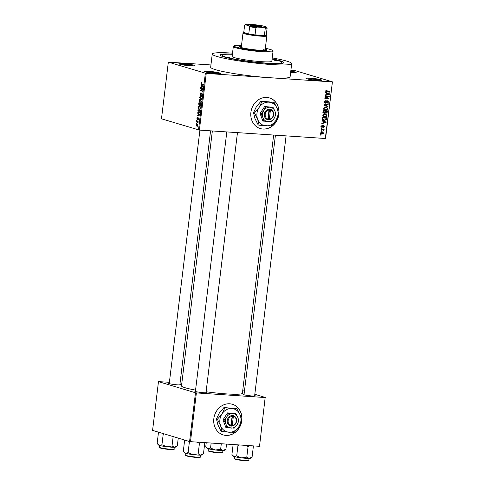 <?xml version="1.0" encoding="UTF-8"?>
<svg xmlns="http://www.w3.org/2000/svg" width="485" height="485" viewBox="0 0 485 485"><rect width="100%" height="100%" fill="white"/><g stroke="black" fill="none" stroke-linecap="round" stroke-linejoin="round"><path stroke-width="0.73" d="M306.963 78.825A8.002 0.77 -173.1 0 1 306.041 78.412A8.002 0.77 -173.1 0 1 311.691 78.279A8.002 0.77 -173.1 0 1 320.949 79.764A8.002 0.77 -173.1 0 1 321.852 80.322A8.002 0.77 -173.1 0 1 315.474 80.237A8.002 0.77 -173.1 0 1 306.963 78.825M320.67 80.516A7.336 0.703 6.9 0 0 320.288 80.383A7.336 0.703 6.9 0 0 313.498 79.2A7.336 0.703 6.9 0 0 307.144 78.873M205.531 71.986A8.002 0.77 -173.1 0 1 204.609 71.574A8.002 0.77 -173.1 0 1 210.26 71.447A8.002 0.77 -173.1 0 1 219.523 72.932A8.002 0.77 -173.1 0 1 220.42 73.49A8.002 0.77 -173.1 0 1 214.049 73.399A8.002 0.77 -173.1 0 1 205.531 71.986M219.244 73.678A7.336 0.703 6.9 0 0 218.856 73.55A7.336 0.703 6.9 0 0 212.066 72.362A7.336 0.703 6.9 0 0 205.713 72.041M179.814 64.238A8.002 0.77 -173.1 0 1 178.892 63.832A8.002 0.77 -173.1 0 1 184.542 63.699A8.002 0.77 -173.1 0 1 193.806 65.184A8.002 0.77 -173.1 0 1 194.703 65.742A8.002 0.77 -173.1 0 1 188.332 65.657A8.002 0.77 -173.1 0 1 179.814 64.238M193.527 65.93A7.336 0.703 6.9 0 0 193.139 65.802A7.336 0.703 6.9 0 0 186.355 64.614A7.336 0.703 6.9 0 0 179.996 64.293M290.782 71.119A8.002 0.77 -173.1 0 1 295.232 72.022A8.002 0.77 -173.1 0 1 296.135 72.58A8.002 0.77 -173.1 0 1 290.606 72.574M294.959 72.768A7.336 0.703 6.9 0 0 294.571 72.641A7.336 0.703 6.9 0 0 290.697 71.847M250.903 112.308A15.999 13.938 106.8 0 0 260.281 128.567A15.999 13.938 106.8 0 0 278.887 114.193A15.999 13.938 106.8 0 0 269.508 97.928A15.999 13.938 106.8 0 0 250.903 112.308M260.215 128.549A15.999 13.938 106.8 0 0 278.699 114.605M278.705 114.557A15.999 13.938 106.8 0 0 278.76 114.151A15.999 13.938 106.8 0 0 269.448 97.909M254.667 395.511A6.002 0.576 -173.1 0 1 255.262 395.905A6.002 0.576 -173.1 0 1 250.478 395.845A6.002 0.576 -173.1 0 1 244.094 394.784A6.002 0.576 -173.1 0 1 243.403 394.475A6.002 0.576 -173.1 0 1 244.076 394.232M206.052 392.238A6.002 0.576 -173.1 0 1 206.646 392.632A6.002 0.576 -173.1 0 1 201.863 392.565A6.002 0.576 -173.1 0 1 195.479 391.504A6.002 0.576 -173.1 0 1 194.788 391.195A6.002 0.576 -173.1 0 1 195.461 390.958M179.893 384.356A6.002 0.576 -173.1 0 1 180.493 384.75A6.002 0.576 -173.1 0 1 175.709 384.69A6.002 0.576 -173.1 0 1 169.32 383.629A6.002 0.576 -173.1 0 1 168.635 383.32A6.002 0.576 -173.1 0 1 169.307 383.077M272.121 58.843A32.004 3.08 -173.1 0 1 279.96 60.71A32.004 3.08 -173.1 0 1 283.561 62.947A32.004 3.08 -173.1 0 1 258.056 62.601A32.004 3.08 -173.1 0 1 223.997 56.939A32.004 3.08 -173.1 0 1 220.317 55.296A32.004 3.08 -173.1 0 1 232.406 54.041M232.521 53.12A40 3.85 6.9 0 0 212.26 54.023A40 3.85 6.9 0 0 217.001 56.472A40 3.85 6.9 0 0 261.457 63.723A40 3.85 6.9 0 0 291.691 63.632A40 3.85 6.9 0 0 286.95 61.183A40 3.85 6.9 0 0 272.237 57.921M212.26 54.023L210.666 67.197A40 3.85 6.9 0 0 215.407 69.646A40 3.85 6.9 0 0 269.199 77.673A40 3.85 6.9 0 0 290.097 76.812L291.691 63.632M212.357 130.962L181.505 385.872A30.67 2.946 6.9 0 0 185.137 387.751A30.67 2.946 6.9 0 0 195.564 390.098M206.107 391.771A30.67 2.946 6.9 0 0 242.403 393.244L273.643 135.091M213.83 418.658A15.999 13.938 106.8 0 0 223.203 434.924A15.999 13.938 106.8 0 0 241.809 420.543A15.999 13.938 106.8 0 0 232.436 404.278A15.999 13.938 106.8 0 0 213.83 418.658M223.142 434.906A15.999 13.938 106.8 0 0 241.627 420.962M241.633 420.931L240.196 415.057L237.013 408.661L224.894 407.849L222.021 413.832L217.401 419.295L220.59 425.697L222.027 431.565L234.14 432.384L238.759 426.921A12.004 10.452 106.8 0 0 240.196 415.057A12.004 10.452 106.8 0 0 231.83 408.515A12.004 10.452 106.8 0 0 222.021 413.832A12.004 10.452 106.8 0 0 220.59 425.697A12.004 10.452 106.8 0 0 228.956 432.238A12.004 10.452 106.8 0 0 238.759 426.921L241.633 420.931A15.999 13.938 106.8 0 0 241.688 420.507A15.999 13.938 106.8 0 0 232.376 404.26M321.488 131.192L320.906 131.15L320.961 130.732L321.543 130.774L321.488 131.192L320.924 131.023M321.149 129.186L322.652 129.58L321.112 129.477L321.161 129.058L324.132 129.259L324.077 129.677L323.604 129.641L324.071 130.18L323.865 130.568L322.652 129.58L323.246 129.701M321.84 128.319L321.258 128.276L321.306 127.858L321.888 127.894L321.84 128.319L321.27 128.143M321.828 127.118L322.295 127.258L321.458 126.185L322.531 125.221L321.876 126.239L322.27 126.834L323.798 125.366L324.532 126.373L323.568 127.288L324.107 126.361L323.81 125.791L322.046 127.215M320.906 126.439L322.27 126.834M324.107 126.361L323.174 125.603M323.313 121.438L322.137 120.989L322.192 120.553L326.114 122.099L326.065 122.541L321.822 123.608L321.876 123.166L323.137 122.887L323.313 121.438M322.774 115.278L323.562 114.114L325.011 113.799L325.768 113.926L326.963 115.563C326.557 116.691 325.793 117.182 324.671 117.037L323.252 116.521L322.774 115.278M323.61 108.391L324.392 107.227L325.847 106.912L326.599 107.039L327.793 108.676C327.387 109.804 326.623 110.295 325.502 110.15L324.089 109.634L323.61 108.391M325.726 90.907L326.09 90.271L327.108 90.089L327.108 90.513L326.199 90.962L326.453 91.435L329.794 91.72L329.745 92.138L326.363 91.853L325.726 90.907M325.726 91.216L326.993 91.532M325.302 138.571L332.425 81.862L325.568 138.516L199.383 130.089L161.481 118.807L168.337 62.147L206.24 73.429L199.383 130.089M332.158 81.916L206.24 73.429M326.732 93.168L325.556 92.72L325.611 92.283L329.539 93.829L329.485 94.272L325.241 95.339L325.296 94.896L326.557 94.617L326.732 93.168M328.4 96.454L325.132 96.236L325.186 95.818L329.266 96.091L329.212 96.539L325.726 98.085L328.994 98.303L328.945 98.728L324.865 98.449L324.92 98L328.4 96.454L325.168 95.945M324.914 103.044L325.429 103.196L324.404 101.814L325.95 100.516L324.877 101.88L325.471 102.778L327.63 100.753L328.6 102.02L327.229 103.196L328.121 102.002L327.563 101.171L327.132 101.274L326.478 102.626L325.162 103.153M324.053 102.371L325.471 102.778M326.466 100.819L326.89 100.965M327.975 106.773L324.053 105.178L324.101 104.772L328.333 103.802L328.278 104.239L324.556 104.978L328.024 106.33L327.975 106.773M323.659 113.078L324.283 113.266L323.234 111.908L323.392 110.61L327.472 110.883L327.314 112.187L326.15 113.272L325.35 112.762L323.95 113.205M324.283 120.45L323.519 120.322L322.41 118.728L322.561 117.497L326.641 117.77L326.344 119.607L324.283 120.45L322.962 120.068M322.319 131.853L323.713 133.12L322.07 134.187L321.464 134.084L320.64 132.914L322.319 131.853L322.889 131.95M321.015 135.145L320.427 135.103L320.482 134.684L321.064 134.727L321.015 135.145L320.446 134.975M210.939 64.948L168.337 62.147M332.425 81.862L295.42 70.713L290.879 70.331M196.674 123.451L196.413 122.935L196.674 123.451M197.395 121.929L196.564 121.674L196.619 121.256L198.213 121.741L197.995 123.038L197.395 121.929L198.183 121.977M197.025 120.571L196.758 120.062L197.025 120.571M197.492 119.559L196.934 118.376L197.571 117.509L197.34 119.116L198.25 117.776L198.589 118.861L198.019 119.692L198.232 118.207L197.413 119.565M197.34 119.116L197.838 119.074M198.201 113.751L197.644 112.75L199.687 114.69L199.632 115.133L197.274 115.806L197.328 115.369L198.032 115.206L198.201 113.751L198.735 113.787M198.256 107.476L198.747 106.373L199.547 106.185L200.505 108.155L199.183 109.428L198.444 108.773L198.523 107.494M199.086 100.583L199.577 99.486L200.384 99.298L201.342 101.268L200.014 102.541L199.28 101.886L199.353 100.601M201.202 83.105L201.439 82.492L201.996 82.408L201.572 83.705L203.36 84.305L203.312 84.723L201.821 84.275L201.469 83.123M201.99 82.535L201.439 82.492L201.996 82.408M201.978 82.832L201.457 83.202M198.492 129.956L205.349 73.296M201.627 85.481L201.069 84.481L203.106 86.421L203.051 86.863L200.699 87.536L200.748 87.1L201.451 86.93L201.627 85.481L202.16 85.518M202.348 88.967L200.59 88.434L200.638 88.015L202.833 88.676L202.779 89.125L200.808 90.362L202.566 90.895L202.518 91.313L200.317 90.653L200.372 90.204L202.797 88.998M200.408 95.084L201.687 93.235L202.148 94.611L201.336 95.678L201.887 94.545L201.39 93.72L200.366 95.509L199.887 94.011L200.796 92.841L200.135 94.126L200.408 95.084L200.923 95.127L200.505 95.09M202.081 93.684L201.39 93.72M201.542 99.358L199.553 96.97L201.899 96.388L201.851 96.824L199.79 97.23L201.596 98.922L201.542 99.358M199.396 105.597L198.692 104.111L198.85 102.808L201.045 103.475L200.887 104.772L200.196 105.76L199.79 105.172L199.293 105.603M199.286 112.884L198.783 112.847L197.868 110.926L198.013 109.701L200.208 110.362L199.947 112.187L199.044 112.896M197.165 126.555L196.122 125.112L197.086 124.19L197.777 125.609L197.007 126.567M181.839 383.126L180.056 383.011M169.398 382.289L158.474 381.628L152.575 430.383L189.58 441.526L195.479 392.771L158.474 381.628M265.162 397.542L259.536 446.242L265.162 397.542L196.376 392.911L190.478 441.659L189.58 441.526M259.263 446.297L190.478 441.659M265.434 397.488L254.813 394.293M244.446 391.165L242.718 390.643M195.479 392.771L196.376 392.911M201.572 84.96L201.014 84.924M201.942 87.179L200.748 87.1M202.542 87.009L201.451 86.93M202.457 86.288L201.863 85.7L201.724 86.87L203.003 86.324M202.384 85.736L201.863 85.7M202.779 86.942L201.724 86.87M202.445 88.561L200.59 88.434M202.178 90.78L200.317 90.653M200.996 90.246L200.372 90.204M200.008 97.412L199.505 97.382M200.729 97.049L199.553 96.97M200.869 99.57L199.577 99.486M199.699 101.917L199.28 101.886M201.348 101.207L200.147 99.686L201.02 99.74M201.039 99.764L200.329 99.716L199.347 100.662L200.075 102.123L200.59 102.099L201.081 101.195M201.057 102.129L200.075 102.123M200.032 105.184L199.359 105.166M201.002 103.832L200.081 103.614L199.953 104.851L200.754 105.372L200.323 105.336M201.02 103.681L200.081 103.614M200.208 105.33L200.735 103.814M201.026 103.62L199.056 103.305L198.923 104.639L199.778 105.203M200.911 103.432L199.056 103.305M199.99 104.384L199.826 103.541M199.232 105.16L199.723 104.366M200.038 106.464L198.747 106.373M198.862 108.804L198.444 108.773M200.511 108.1L199.311 106.573L200.19 106.627M200.202 106.651L199.493 106.603L198.51 107.549L199.238 109.01L199.759 108.986L200.25 108.082M200.226 109.016L199.238 109.01M200.166 110.719L198.219 110.192L197.868 110.926M200.081 110.319L198.219 110.192M200.075 111.459L199.905 110.701M199.984 112.047L199.814 111.441M198.129 110.95L198.323 112.102L199.79 112.52M198.838 112.429L199.699 112.029M198.147 113.229L197.595 113.193M198.523 115.448L197.328 115.369M199.123 115.278L198.032 115.206M199.038 114.557L198.444 113.969L198.304 115.139L199.584 114.593M198.965 114.005L198.444 113.969M199.359 115.212L198.304 115.139M198.492 119.298L198.038 119.268M197.031 120.498L196.71 120.48M198.207 121.79L196.564 121.674M196.686 123.378L196.364 123.354M197.783 125.548L196.88 124.584L197.631 124.633L196.346 125.191L196.855 126.112L197.607 126.179M196.855 126.112L197.547 125.53M326.169 90.228L327.108 90.513M325.738 90.822L326.199 90.962M328.503 91.629L329.745 92.138M328.49 91.762L325.902 91.586M325.599 92.392L329.539 93.829M328.284 93.453L328.242 93.775M328.878 94.09L329.485 94.272M328.333 93.811L327.193 93.338L327.054 94.508L329.085 94.054L328.581 93.902M326.732 93.199L327.193 93.338M326.587 94.369L327.054 94.508M327.975 96.006L329.212 96.539M325.132 97.909L325.726 98.085M327.708 98.219L328.945 98.728M327.69 98.346L324.901 98.158M325.114 100.686L325.95 100.941M324.416 101.741L324.877 101.88M328.133 101.88L328.6 102.02M326.702 101.147L327.132 101.274M326.047 102.499L326.478 102.626M325.223 102.25L324.174 102.82M327.484 103.996L328.278 104.239M324.089 104.839L324.556 104.978M324.083 104.893L328.024 106.33M326.769 105.954L326.732 106.27M325.896 106.912L326.369 107.415M327.326 108.531L327.793 108.676M325.223 109.689L324.265 109.768M324.277 109.78L325.502 110.15M323.628 108.282L324.968 109.628L326.508 109.616L327.32 108.646L326.441 107.44L324.926 106.997M326.441 107.44L325.787 107.33L324.089 108.416M324.811 107.033L325.787 107.33M326.854 112.047L327.314 112.187M324.926 112.629L325.35 112.762M324.095 112.381L323.028 112.89M323.216 112.241L324.326 112.847L325.15 111.986L325.253 111.156L323.38 110.738M325.102 112.265L326.132 112.847L326.945 111.271L324.459 110.919M326.945 111.271L325.726 111.186L325.617 112.417L326.132 112.847M324.471 110.81L325.726 111.186M325.253 111.156L323.822 111.059L323.713 112.387L324.326 112.847M323.356 110.919L323.822 111.059M323.246 111.811L323.713 111.95M325.059 113.799L325.538 114.302M326.49 115.418L326.963 115.563M324.386 116.576L323.434 116.661L324.671 117.037M322.792 115.169L324.732 116.618L325.678 116.503L326.484 115.533L325.611 114.327L324.095 113.884M325.611 114.327L324.956 114.218L323.252 115.309M323.98 113.92L324.956 114.218M322.883 116.139L324.732 116.618M325.884 119.468L326.344 119.607M324.041 120.001L323.028 120.074M322.489 119.534L324.338 120.031L325.871 119.492L326.114 118.158L322.543 117.625M326.114 118.158L322.986 117.946L322.895 118.704L323.671 119.916L322.416 119.54M322.525 117.806L322.986 117.946M322.434 118.564L322.895 118.704M322.179 120.662L326.114 122.099M324.865 121.723L324.823 122.044M325.459 122.359L326.065 122.541M324.914 122.081L323.774 121.608L323.628 122.778L325.659 122.323L325.162 122.171M323.307 121.468L323.774 121.608M323.168 122.638L323.628 122.778M321.852 125.439L322.537 125.645M321.464 126.118L321.876 126.239M324.113 126.245L324.532 126.373M323.046 125.76L323.55 125.912M322.84 129.168L324.077 129.677M322.822 129.295L323.604 129.641M322.349 129.265L322.816 129.798M323.543 130.016L324.071 130.18M322.137 131.847L322.41 132.253M323.295 132.999L323.713 133.12M321.688 133.702L320.967 133.818M321.046 133.878L322.07 134.187M321.446 131.962L322.701 132.338L321.064 132.957L322.088 133.769L323.295 133.084L321.337 131.987M320.391 133.314L322.088 133.769M320.652 132.829L321.064 132.957M226.325 57.097L229.441 57.4L226.325 57.097M274.71 60.358L277.82 60.655L274.71 60.358M241.421 46.154A13.998 1.346 6.9 0 0 239.354 46.602A13.998 1.346 6.9 0 0 241.009 47.463A13.998 1.346 6.9 0 0 256.571 49.997A13.998 1.346 6.9 0 0 267.15 49.967A13.998 1.346 6.9 0 0 265.495 49.112A13.998 1.346 6.9 0 0 265.253 49.04M266.683 50.246A13.998 1.346 6.9 0 0 265.416 49.767A13.998 1.346 6.9 0 0 265.168 49.7M241.512 45.396A19.333 1.861 6.9 0 0 234.17 45.796A19.333 1.861 6.9 0 0 236.347 47.148A19.333 1.861 6.9 0 0 258.729 50.737A19.333 1.861 6.9 0 0 272.382 50.422A19.333 1.861 6.9 0 0 270.157 49.428A19.333 1.861 6.9 0 0 265.344 48.282M272.382 50.422L272.958 51.149A20 1.922 -173.1 0 1 273.031 51.349A20 1.922 -173.1 0 1 257.911 51.392A20 1.922 -173.1 0 1 235.686 47.766A20 1.922 -173.1 0 1 233.315 46.542A20 1.922 -173.1 0 1 233.43 46.366L234.17 45.796M233.315 46.542L232.121 56.424A20 1.922 6.9 0 0 234.491 57.648A20 1.922 6.9 0 0 256.717 61.274A20 1.922 6.9 0 0 271.836 61.231L273.031 51.349M232.376 54.29A30.003 2.886 6.9 0 0 222.191 55.223A30.003 2.886 6.9 0 0 225.743 57.06A30.003 2.886 6.9 0 0 259.087 62.498A30.003 2.886 6.9 0 0 281.761 62.432A30.003 2.886 6.9 0 0 278.208 60.595A30.003 2.886 6.9 0 0 272.091 59.097M263.664 49.652A12.004 1.152 -173.1 0 1 265.089 50.385A12.004 1.152 -173.1 0 1 265.077 50.416M241.257 47.536A12.004 1.152 -173.1 0 1 241.257 47.506L243.015 33.01A12.004 1.152 -173.1 0 1 243.082 32.907L243.761 32.38M241.342 46.815A13.998 1.346 6.9 0 0 239.742 46.984M232.454 455.227L233.139 456.094A8.797 0.849 6.9 0 0 234.152 456.549A8.797 0.849 -173.1 0 0 241.585 457.882A8.797 0.849 6.9 0 0 245.986 458.313A8.797 0.849 6.9 0 0 249.278 458.404L246.786 457.161L241.585 457.882L236.704 455.918L234.152 456.549L232.454 455.227L231.927 454.481L233.127 444.533M237.553 444.836L237.971 445.436L239.529 444.969M237.971 445.436L236.704 455.918M245.671 445.382L248.059 446.673L246.786 457.161M248.059 446.673L249.49 445.636M252.661 445.854L253.358 446.473L252.091 456.961L249.278 458.404A8.797 0.849 6.9 0 0 250.533 458.198L251.539 457.416M253.358 446.473L252.946 445.873M253.109 25.026A6.069 0.582 -173.1 0 1 259.329 25.802A6.069 0.582 -173.1 0 1 261.948 26.669A6.069 0.582 -173.1 0 1 258.814 26.748A6.069 0.582 -173.1 0 1 249.963 25.214A6.069 0.582 -173.1 0 1 253.109 25.026M261.354 26.796A5.668 0.546 6.9 0 0 253.249 25.481A5.668 0.546 6.9 0 0 250.509 25.481M266.265 35.102L266.798 35.775A12.004 1.152 -173.1 0 1 266.841 35.89A12.004 1.152 -173.1 0 1 260.572 36.151A12.004 1.152 -173.1 0 1 243.015 33.01M243.755 32.416A11.337 1.091 6.9 0 0 243.755 32.428A11.337 1.091 6.9 0 0 248.769 33.956A11.337 1.091 6.9 0 0 255.049 34.896A11.337 1.091 6.9 0 0 260.336 35.399A11.337 1.091 6.9 0 0 264.373 35.52A11.337 1.091 6.9 0 0 266.259 35.15A11.337 1.091 6.9 0 0 266.259 35.138L267.132 27.924A11.337 1.091 -173.1 0 1 265.253 28.275L263.913 27.524A10.67 1.025 6.9 0 0 266.514 27.063A10.67 1.025 6.9 0 0 266.453 27.002L262.961 25.947A10.67 1.025 6.9 0 0 254.504 24.686L248.011 24.25A10.67 1.025 6.9 0 0 245.434 24.511A10.67 1.025 6.9 0 0 245.471 24.771L248.963 25.82A10.67 1.025 6.9 0 0 257.42 27.081L263.913 27.524M245.471 24.771L244.628 25.202L243.755 32.447A11.337 1.091 6.9 0 0 243.755 32.447L248.769 33.956L249.648 26.711L248.963 25.82M257.42 27.081L255.922 27.645L255.049 34.896L264.373 35.52L265.253 28.275M266.453 27.002L267.138 27.887A11.337 1.091 -173.1 0 1 267.138 27.906L266.259 35.15M255.922 27.645A11.337 1.091 -173.1 0 1 249.648 26.711M243.755 32.428L244.634 25.184A11.337 1.091 -173.1 0 1 244.634 25.184A11.337 1.091 -173.1 0 1 244.695 25.087L245.434 24.511M197.055 442.102L199.438 443.399L200.875 442.362M185.197 440.21L184.579 440.719L183.306 451.208L185.537 453.269A8.797 0.849 6.9 0 0 192.969 454.609L188.089 452.644L185.537 453.269A8.797 0.849 6.9 0 1 184.524 452.82L183.839 451.953M184.579 440.719L185.391 440.265M188.707 441.265L189.356 442.156L188.089 452.644M189.356 442.156L190.914 441.689M198.171 453.881L192.969 454.609A8.797 0.849 6.9 0 0 200.663 455.13L198.171 453.881L199.438 443.399M204.046 442.575L204.743 443.193L203.476 453.681L200.663 455.13A8.797 0.849 6.9 0 0 201.912 454.924L202.924 454.136M204.743 443.193L204.324 442.593M206.301 447.352L206.986 448.213A8.797 0.849 6.9 0 0 207.998 448.667A8.797 0.849 -173.1 0 0 215.431 450.007A8.797 0.849 6.9 0 0 219.832 450.432A8.797 0.849 6.9 0 0 223.124 450.523L220.633 449.28L215.431 450.007L210.551 448.043L207.998 448.667L205.767 446.6L206.24 442.72M211.151 443.054L210.551 448.043M221.305 443.739L220.633 449.28M226.537 444.09L225.937 449.08L223.124 450.523A8.797 0.849 6.9 0 0 224.373 450.322L225.386 449.534M159.044 432.329L158.419 432.838L157.152 443.326L159.377 445.394A8.797 0.849 6.9 0 0 166.81 446.733L161.935 444.763L159.377 445.394A8.797 0.849 6.9 0 1 158.371 444.939L157.686 444.072M158.419 432.838L159.238 432.39M162.548 433.384L163.202 434.281L161.935 444.763M163.202 434.281L164.336 433.923M172.017 446.006L166.81 446.733A8.797 0.849 6.9 0 0 174.503 447.249L172.017 446.006L173.157 436.579M178.25 438.113L177.322 445.806L174.503 447.249A8.797 0.849 6.9 0 0 175.758 447.043L176.77 446.261M269.314 119.177L270.418 110.046L270.193 109.246L269.023 109.21A5.335 4.644 106.8 0 0 264.307 114.163A5.335 4.644 106.8 0 0 267.756 119.668L268.914 119.783L269.314 119.177A4.668 4.068 106.8 0 0 273.364 114.848A4.668 4.068 106.8 0 0 270.418 110.046M268.92 119.746A5.335 4.644 106.8 0 0 273.637 114.787A5.335 4.644 106.8 0 0 270.187 109.289M273.019 107.318L265.61 106.821L263.858 110.477L261.033 113.817L260.063 113.526L262.888 121.02L271.26 121.814L274.086 118.473L275.844 114.812L274.965 111.229L273.019 107.318L264.64 106.524L260.063 113.526M265.61 106.821L264.64 106.524M261.033 113.817L262.979 117.728L263.858 121.311M254.473 112.944L257.662 119.34L259.099 125.209L271.218 126.027L275.838 120.565L278.705 114.575L277.268 108.707A12.004 10.452 106.8 0 0 268.902 102.165A12.004 10.452 106.8 0 0 259.093 107.482A12.004 10.452 106.8 0 0 257.662 119.34A12.004 10.452 106.8 0 0 266.029 125.882A12.004 10.452 106.8 0 0 275.838 120.565A12.004 10.452 106.8 0 0 277.268 108.707L274.086 102.311L261.021 101.207L261.967 101.492L259.093 107.482L254.473 112.944L253.528 112.659L256.401 106.67L261.021 101.207M259.099 125.209L258.147 124.924L254.964 118.528L253.528 112.659M274.086 102.311L261.967 101.492M274.965 111.229A7.336 6.39 106.8 0 0 269.848 107.227A7.336 6.39 106.8 0 0 263.858 110.477A7.336 6.39 106.8 0 0 262.979 117.728A7.336 6.39 106.8 0 0 268.096 121.723A7.336 6.39 106.8 0 0 274.086 118.473A7.336 6.39 106.8 0 0 274.965 111.229M269.023 109.21L268.15 119.098L267.756 119.668M269.254 109.968A4.668 4.068 106.8 0 0 265.204 114.296A4.668 4.068 106.8 0 0 268.15 119.098M267.823 119.565L268.29 119.595L269.545 109.204M268.29 119.595L268.914 119.783M232.242 425.527L233.346 416.397L233.121 415.596L231.945 415.56A5.335 4.644 106.8 0 0 227.235 420.513A5.335 4.644 106.8 0 0 230.684 426.018L231.842 426.139L232.242 425.527A4.668 4.068 106.8 0 0 236.292 421.198A4.668 4.068 106.8 0 0 233.346 416.397M231.848 426.097A5.335 4.644 106.8 0 0 236.559 421.144A5.335 4.644 106.8 0 0 233.115 415.639M235.94 413.675L228.538 413.171L226.786 416.833L223.961 420.168L222.991 419.877L225.816 427.376L234.188 428.164L237.013 424.83L238.765 421.168L237.892 417.579L235.94 413.675L227.568 412.88L222.991 419.877M228.538 413.171L227.568 412.88M223.961 420.168L225.907 424.078L226.786 427.667M217.401 419.295L216.456 419.01L219.323 413.02L223.949 407.558L237.013 408.661M224.894 407.849L223.949 407.558M222.027 431.565L221.075 431.28L217.892 424.884L216.456 419.01M237.892 417.579A7.336 6.39 106.8 0 0 232.776 413.584A7.336 6.39 106.8 0 0 226.786 416.833A7.336 6.39 106.8 0 0 225.907 424.078A7.336 6.39 106.8 0 0 231.024 428.079A7.336 6.39 106.8 0 0 237.013 424.83A7.336 6.39 106.8 0 0 237.892 417.579M231.945 415.56L232.182 416.318L230.684 426.018M232.182 416.318A4.668 4.068 106.8 0 0 228.132 420.653A4.668 4.068 106.8 0 0 231.078 425.448M230.751 425.921L231.218 425.951L232.473 415.554M231.218 425.951L231.842 426.139M203.354 84.378L201.821 84.275M203.069 86.748L202.366 86.7M199.644 115.018L198.947 114.975M197.953 118.686L197.637 118.667M325.962 91.647L326.975 91.95M326.369 101.789L326.781 101.917M324.568 104.663L325.217 104.857M324.089 104.881L325.174 105.209M325.168 111.835L325.635 111.974M326.035 118.807L326.496 118.946M322.816 126.227L323.319 126.379M248.853 460.186C249.411 460.714 248.065 460.883 244.81 460.689L235.334 459.259C234.407 458.937 234.061 458.658 234.291 458.422A7.336 0.703 6.9 0 0 245.022 460.344A7.336 0.703 6.9 0 0 248.853 460.186L249.072 458.41M244.786 460.683A6.935 0.667 -173.1 0 1 237.389 459.744A6.935 0.667 -173.1 0 1 234.795 458.749M248.29 460.386A6.935 0.667 -173.1 0 1 244.828 460.683M196.195 457.41L186.719 455.985C185.822 455.682 185.476 455.403 185.676 455.148A7.336 0.703 6.9 0 0 196.407 457.07A7.336 0.703 6.9 0 0 200.238 456.912C200.796 457.44 199.444 457.604 196.195 457.41A6.935 0.667 -173.1 0 1 188.774 456.464A6.935 0.667 -173.1 0 1 186.179 455.476M199.674 457.106A6.935 0.667 -173.1 0 1 196.213 457.41M222.7 452.305C223.258 452.838 221.906 453.002 218.656 452.808L209.18 451.383C208.253 451.056 207.901 450.777 208.138 450.547A7.336 0.703 6.9 0 0 218.868 452.469A7.336 0.703 6.9 0 0 222.7 452.305L222.912 450.535M218.632 452.802A6.935 0.667 -173.1 0 1 211.236 451.862A6.935 0.667 -173.1 0 1 208.641 450.874M222.13 452.505A6.935 0.667 -173.1 0 1 218.674 452.808M170.035 449.534L160.559 448.104C159.668 447.8 159.322 447.522 159.523 447.267A7.336 0.703 6.9 0 0 170.253 449.189A7.336 0.703 6.9 0 0 174.085 449.031C174.642 449.559 173.29 449.728 170.035 449.534A6.935 0.667 -173.1 0 1 162.62 448.589A6.935 0.667 -173.1 0 1 160.026 447.594M173.515 449.231A6.935 0.667 -173.1 0 1 170.059 449.528M201.566 93.641L202.081 93.678M200.256 102.159L201.002 102.208M199.42 109.046L200.172 109.095M326.538 91.465L325.283 91.083M324.968 109.628L323.713 109.252M325.956 112.817L324.701 112.435M324.119 112.811L322.864 112.429M323.883 125.809L322.628 125.427M323.137 129.665L321.882 129.283M222.191 55.223L222.063 56.284M281.761 62.432L281.633 63.493M234.291 458.422L234.51 456.646M286.077 135.927L254.601 396.039M275.419 135.212L244.016 394.76M205.986 392.759L237.462 132.654M195.394 391.48L226.804 131.938M199.917 130.125L169.241 383.605M210.575 130.841L179.832 384.884M266.841 35.89L265.089 50.385M200.238 456.912L200.457 455.136M185.676 455.148L185.894 453.372M208.138 450.547L208.356 448.77M174.085 449.031L174.297 447.255M159.523 447.267L159.735 445.491"/></g></svg>
